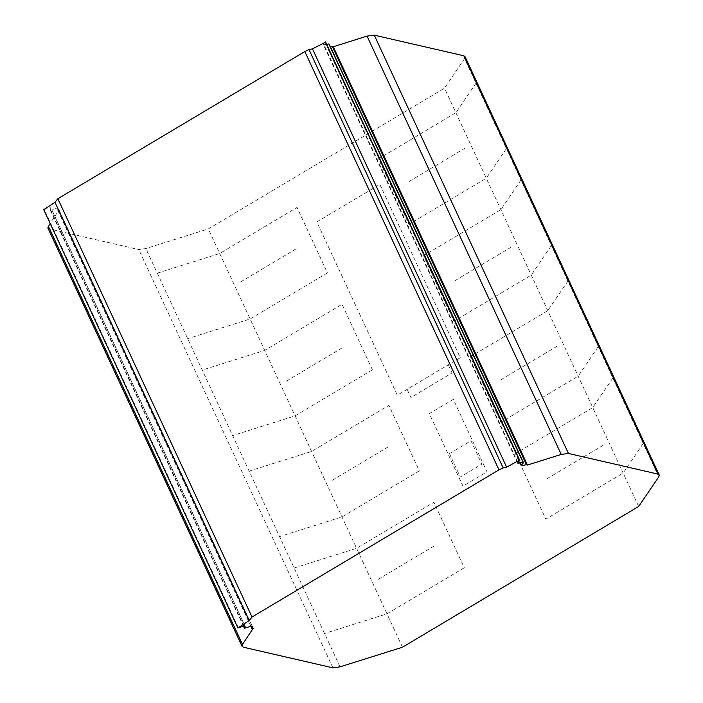 <?xml version="1.0" encoding="UTF-8"?>
<svg xmlns="http://www.w3.org/2000/svg" width="703" height="703" viewBox="0 0 703 703"><rect width="100%" height="100%" fill="white"/><g stroke="black" fill="none" stroke-linecap="round" stroke-linejoin="round"><path stroke-width="0.53" stroke-dasharray="3.52 2.64" d="M43.727 209.643L49.685 207.763L50.941 207.842L50.238 209.933L58.191 208.106L57.628 210.004L58.999 210.118L50.106 223.387M238.528 628.087L44.359 209.784M243.853 626.065L49.685 207.763M245.11 626.145L50.941 207.842M243.466 626.215L50.238 209.933M245.927 628.166L51.758 209.863M250.98 626.294L56.811 207.991M252.359 626.408L58.191 208.106M250.874 626.329L57.628 210.004M253.168 628.42L58.999 210.118M47.813 227.877L49.166 228.897L138.772 249.547L145.846 248.546L208.316 228.923L444.489 88.174L464.586 58.595L465.105 56.794M243.335 647.199L49.166 228.897M332.941 667.85L138.772 249.547M340.024 666.848L145.846 248.546M402.485 647.226L208.316 228.923M638.658 506.476L444.489 88.174M658.755 476.889L464.586 58.595M330.428 46.793L327.677 47.496L327.036 46.943L329.329 44.438M521.459 464.964L327.677 47.496M521.204 465.245L327.036 46.943M326.667 44.43L323.336 44.667L325.621 42.162M517.883 462.556L324.092 45.054M517.505 462.969L323.336 44.667M464.27 567.743L386.958 613.816L324.25 633.588M293.854 568.103L356.562 548.34L433.874 502.258L464.279 567.734M248.88 471.212L311.587 451.449L388.9 405.376L419.304 470.843L341.983 516.925L279.276 536.697M372.388 369.804L295.075 415.877L232.368 435.64M372.397 369.796L342.01 304.32L264.688 350.402L201.981 370.165M156.997 273.274L219.705 253.502L297.017 207.429L327.422 272.905L250.101 318.986L187.393 338.749M434.085 546.038L377.915 579.509M342.115 347.906L285.945 381.386M388.1 446.967L331.93 480.439M296.13 248.844L239.96 282.316M612.849 377.994L592.743 407.573L515.44 453.655L545.836 519.13L623.139 473.057L643.245 443.47M567.875 281.103L547.769 310.691L470.465 356.764L500.861 422.239L578.165 376.167L598.271 346.588M520.967 180.056L500.87 209.643L423.558 255.716L453.953 321.192L531.257 275.119L551.363 245.532M475.993 83.165L455.887 112.744L378.583 158.816L408.979 224.301L486.283 178.228L506.388 148.641M547.145 478.646L603.315 445.175M455.184 280.523L511.345 247.052M501.16 379.585L557.33 346.104M409.199 181.453L465.36 147.982M449.454 453.637L471.01 440.79L481.854 464.156L460.307 477.003L449.454 453.637M453.338 399.348L429.331 413.654L462.969 486.125L486.977 471.818L453.338 399.348M460.263 357.678L397.3 395.209L316.851 221.902L379.822 184.371L460.263 357.678M407.107 389.357L410.886 397.494L452.038 372.968L448.259 364.831"/><path stroke-width="1.05" d="M249.152 620.608L252.017 617.023L498.989 469.841L304.821 51.539L57.848 198.721L54.983 202.306L43.727 209.643L237.895 627.937L249.152 620.608L54.983 202.306M252.017 617.023L57.848 198.721M498.989 469.841L503.163 467.899L506.635 467.161L519.412 460.166L519.789 460.465L517.505 462.969L518.26 463.356L522.979 462.205L523.498 462.741L521.204 465.245L521.846 465.799L526.424 464.63L527.443 465.061L561.214 454.419L568.428 453.453L658.043 474.103L659.273 475.096L658.755 476.889L638.658 506.476L402.485 647.226L340.024 666.848L332.941 667.85L243.335 647.199L241.981 646.18L242.473 644.379L253.168 628.42L251.797 628.306L252.359 626.408L250.98 626.294L244.407 628.227L245.11 626.145L243.853 626.065L237.895 627.937M244.407 628.227L243.466 626.215M251.797 628.306L250.874 626.329M50.106 223.387L47.813 227.877L241.981 646.18M242.473 644.379L48.305 226.076M659.273 475.096L465.105 56.794L463.866 55.801L374.26 35.15L367.045 36.117L333.266 46.758L332.255 46.328L330.428 46.793M658.043 474.103L463.866 55.801M568.428 453.453L374.26 35.15M561.214 454.419L367.045 36.117M527.443 465.061L333.266 46.758M526.424 464.63L332.255 46.328M521.846 465.799L521.459 464.964M523.498 462.741L329.329 44.438L328.811 43.911L326.667 44.43M522.979 462.205L328.811 43.911M518.26 463.356L517.883 462.556M519.789 460.465L325.621 42.162L312.466 48.859L308.995 49.597L304.821 51.539M519.412 460.166L325.243 41.864M506.635 467.161L312.466 48.859M503.163 467.899L308.995 49.597"/></g></svg>
